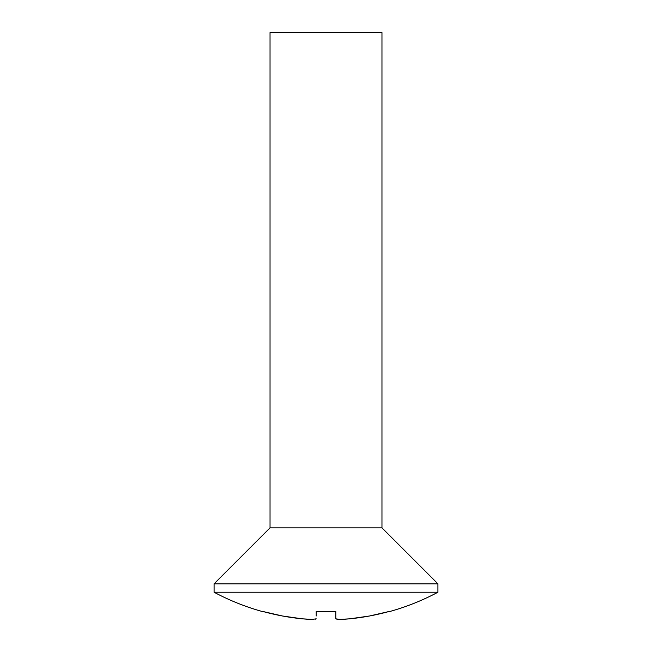 <?xml version="1.0" encoding="UTF-8"?>
<svg xmlns="http://www.w3.org/2000/svg" width="652" height="652" viewBox="0 0 652 652"><rect width="100%" height="100%" fill="white"/><g stroke="black" fill="none" stroke-linecap="round" stroke-linejoin="round"><path stroke-width="0.98" d="M437.924 592.228L437.924 583.833L214.076 583.833L214.076 592.228L437.924 592.228A237.841 237.841 0 0 1 388.959 611.731A237.841 237.841 0 0 0 437.924 592.228L214.076 592.228A237.841 237.841 0 0 0 263.041 611.731A237.841 237.841 0 0 1 214.076 592.228L214.076 583.833L437.924 583.833L381.966 527.875L270.034 527.875L214.076 583.833L270.034 527.875L381.966 527.875L381.966 32.6L270.034 32.6L270.034 527.875L270.034 32.6L381.966 32.6L381.966 527.875L437.924 583.833L437.924 592.228M307.573 619.245L302.218 618.821L307.573 619.245M315.144 619.245L316.204 618.821L312.104 619.4L302.218 618.821A237.638 237.638 0 0 1 263.041 611.519L282.479 615.993L302.218 618.821M326 611.731L316.204 611.519L335.796 611.519L326 611.731M336.864 619.245L338.143 619.359L336.864 619.245M344.435 619.245L349.782 618.821L339.888 619.4L335.796 618.821L335.796 611.519L335.796 618.821M388.959 611.519L388.959 611.519A237.638 237.638 0 0 1 349.782 618.821L369.521 615.993L388.959 611.519M316.204 615.993L316.204 611.519L316.204 615.993M335.796 611.519A229.357 229.357 0 0 1 316.204 611.519"/></g></svg>
